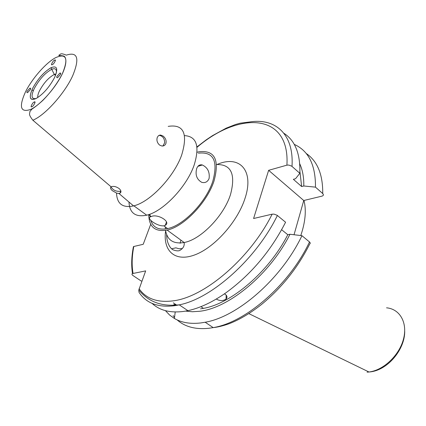 <?xml version="1.0" encoding="UTF-8"?>
<svg xmlns="http://www.w3.org/2000/svg" width="426" height="426" viewBox="0 0 426 426"><rect width="100%" height="100%" fill="white"/><g stroke="black" fill="none" stroke-linecap="round" stroke-linejoin="round"><path stroke-width="0.64" d="M119.216 188.627C121.224 190.619 121.495 192.137 120.031 193.175L118.481 193.457L116.633 193.106L112.453 190.752C110.51 189.043 110.073 187.744 111.138 186.854L111.404 186.705C113.694 185.954 116.303 186.593 119.216 188.627M165.874 143.605C165.096 145.346 163.76 146.145 161.859 146.001L159.622 145.09C157.183 142.902 156.406 140.324 157.29 137.358L158.381 135.782L159.697 135.127L160.607 135.063L163.137 136.07C165.682 138.194 166.598 140.708 165.874 143.605M182.392 248.56L179.16 248.789L175.863 247.847L171.662 248.768M283.881 133.269C295.133 140.5 300.452 153.85 299.84 173.313L291.719 166.161L288.727 165.043L286.911 165.155L268.636 170.32L253.592 218.506L272.139 214.171L273.993 214.118L277.092 215.258L285.585 222.234C270.558 251.441 250.472 275.1 225.343 293.21C212.132 302.338 199.656 308.158 187.903 310.666L183.574 311.433C170.139 313.121 159.638 310.437 152.077 303.376M299.915 171.518L301.645 186.535L293.365 179.309L295.511 178.739L299.84 173.313M224.374 293.876L225.471 294.483C227.25 295.937 227.447 297.454 226.062 299.036C223.181 301.033 220.04 301.097 216.632 299.228M281.639 229.731L287.784 234.715C269.046 271.554 231.494 303.61 203.436 308.371L200.55 308.855M287.784 234.715L289.968 234.263C270.137 273.907 229.05 308.062 199.762 311.257L192.387 311.747L185.608 311.113M289.968 234.263L301.938 235.685C281.618 278.508 237.788 316.768 205.172 322.237L200.822 322.935C190.353 324.149 181.551 322.663 174.415 318.478L169.553 314.984L165.432 310.655M301.938 235.685L309.883 242.277L310.293 243.289L309.686 244.061C297.758 267.794 281.629 287.992 261.298 304.659C249.892 313.557 239.061 319.947 228.794 323.84C222.819 325.922 217.617 327.184 213.197 327.615L208.841 328.281C195.539 329.644 184.975 326.854 177.152 319.905M209.075 178.553C207.6 181.923 205.156 183.185 201.732 182.333C196.764 179.442 195.081 174.852 196.679 168.568C197.866 165.538 199.757 164.34 202.35 164.979C207.67 167.551 209.911 172.077 209.075 178.553M164.287 225.727L163.834 225.817C157.391 226.589 145.484 218.149 150.713 216.69L151.539 216.403C158.216 213.751 171.38 221.994 165.219 225.375L164.287 225.727M148.765 214.8C149.031 226.999 155.149 232.09 167.114 230.077C183.574 226.904 206.972 202.669 213.969 181.146C219.763 159.782 214.795 149.984 199.059 151.762L197.201 152.204M27.211 91.191L29.932 88.166C30.741 88.129 30.858 88.619 30.289 89.646L27.562 92.676C26.753 92.719 26.636 92.224 27.211 91.191M31.95 106.676L31.897 106.697C29.671 108.241 32.77 102.112 34.197 102.043L34.261 102.016C36.487 100.472 33.372 106.617 31.95 106.676M60.417 74.539L57.537 77.718C56.637 77.788 56.477 77.287 57.057 76.222L59.938 73.048C60.833 72.979 60.993 73.474 60.417 74.539M54.517 60.199L54.661 60.13C56.791 58.735 53.713 64.459 52.393 64.571L52.254 64.635C50.13 66.03 53.191 60.316 54.517 60.199M37.765 97.565C37.536 95.946 38.116 93.683 39.506 90.781C43.766 82.921 48.708 77.479 54.336 74.444L56.04 73.98M168.201 126.384C183.665 123.955 188.148 133.524 181.657 155.085C173.968 176.87 150.08 202.03 133.86 205.827L133.535 205.912C122.635 208.144 116.964 203.862 116.522 193.069M184.527 135.612C196.732 136.4 199.932 146.24 194.128 165.144C186.705 186.833 163.009 211.631 146.693 215.183C135.468 217.43 129.563 213.043 128.966 202.025M198.383 153.174C213.559 151.47 218.341 160.911 212.739 181.503C205.982 202.228 183.468 225.53 167.62 228.586C158.76 230.317 153.152 227.59 150.804 220.402M150.122 217.026L149.963 214.15M268.636 170.32L303.754 200.518L322.067 196.12L323.153 195.561L323.435 194.623L322.732 193.553L315.469 187.136L303.797 185.986L301.645 186.535M303.754 200.518L294.036 234.747M294.265 144.382C308.594 150.836 315.666 165.086 315.469 187.136M299.744 163.802C302.588 169.931 303.94 177.328 303.797 185.986M176.625 305.091L173.313 302.822M177.472 305.229L173.861 304.489M277.385 215.481C256.154 259.04 211.658 298.615 179.245 304.862L174.926 305.666C159.164 307.673 147.588 303.791 140.197 294.015L138.982 292.263L138.801 290L145.671 270.888L132.502 273.577C131.661 273.977 131.799 274.616 132.912 275.5L141.086 280.958L141.933 281.053M133.056 273.401C131.645 265.345 131.895 256.372 133.801 246.494L143.216 244.295L150.729 224.278M133.801 246.494L133.434 246.627L133.349 247.932M303.972 200.465C306.454 210.284 305.389 221.978 300.777 235.546M180.901 240.136L180.134 243.289M111.048 186.918C113.135 190.342 116.389 191.78 120.814 191.237L120.925 191.178M162.881 146.001L164.66 142.742C164.59 138.69 162.924 136.245 159.659 135.409L158.85 135.452M272.139 214.171C250.419 258.034 204.89 296.943 173.499 300.804C157.657 302.897 146.198 298.871 139.11 288.732M309.526 241.936C289.488 284.525 245.866 322.375 213.197 327.615L205.172 322.237M216.568 164.553C231.217 164.18 235.866 174.159 230.519 194.49C223.863 215.87 200.721 239.636 184.154 242.506C173.467 244.252 167.269 240.211 165.56 230.386M165.4 228.991L165.299 226.888M217.026 164.505C239.119 154.665 254.492 169.979 245.056 198.223C237.665 221.728 214.374 247.788 194.618 254.956C174.788 262.357 162.721 250.717 165.629 230.839M35.369 98.614C31.407 98.992 31.023 95.669 34.224 88.635C39.272 79.374 45.108 72.926 51.727 69.3C55.3 67.899 56.839 69.145 56.328 73.043M36.764 98.15L34.517 99.104C29.623 100.429 28.979 96.894 32.573 88.501C37.701 79.05 43.787 72.148 50.827 67.798C57.079 65.247 58.341 68.464 54.613 77.447C49.304 87.309 43.047 94.38 35.843 98.662C29.761 100.802 28.67 97.421 32.568 88.507C37.861 78.831 43.905 71.983 50.705 67.958C51.157 67.505 51.498 67.952 51.727 69.3L54.336 74.444L55.529 75.37M25.374 92.112C32.035 78.597 45.917 62.776 55.785 57.585C66.387 53.074 68.607 58.383 62.446 73.517C55.785 87.703 40.438 104.961 30.592 109.466C20.48 112.831 18.744 107.043 25.374 92.112M32.845 120.212C27.834 113.63 30.022 114.04 29.863 111.575L31.987 109.072C35.14 107.017 38.761 104.125 42.845 100.392C51.008 92.064 57.553 83.102 62.484 73.501C66.419 64.699 66.925 58.378 64.06 56.12C60.029 55.135 57.782 55.998 59.209 54.997C60.796 54.608 59.619 52.414 66.302 55.14C77.708 51.45 79.832 58.33 72.67 75.791C64.661 93.48 44.805 115.521 32.845 120.212L111.138 186.854M174.559 317.338L173.121 315.634M306.15 153.419C317.386 161.039 322.913 174.415 322.732 193.553M196.929 146.933L206.264 139.813L212.585 135.596L226.147 128.173L235.487 124.498L240.227 123.183L249.679 121.974C275.249 117.864 294.105 133.966 292.002 166.385M196.982 147.353C239.476 110.925 290.133 112.949 286.911 165.155M386.552 307.817C399.79 308.951 407.799 322.642 403.518 338.947C399.386 355.241 383.528 370.3 368.975 371.999L367.09 372.175M120.031 193.175L120.814 191.237M138.801 290C147.588 300.82 159.436 305.873 174.346 305.165L179.245 304.862L187.903 310.666M200.923 306.656L203.436 308.371M150.852 216.328L150.713 216.69M166.657 234.641C166.619 244.061 171.167 249.391 173.526 249.998C176.731 251.106 178.984 251.154 180.283 250.137C183.334 248.172 184.623 245.632 184.154 242.506L167.114 230.077M33.255 90.802L31.966 89.785M30.619 88.709L29.932 88.166M55.369 60.662L54.661 60.13M226.062 299.036L226.174 295.096M148.546 214.645L151.124 216.53M163.834 225.817L167.62 228.586M133.86 205.827L146.693 215.183M118.891 193.452L133.535 205.912M60.721 73.645L59.938 73.048M35.017 102.623L34.261 102.016M166.47 221.957L165.219 225.375M197.893 166.364L202.35 164.979M175.208 311.976L174.415 318.478M132.502 273.577C131.192 265.462 131.501 256.479 133.429 246.627M404.7 331.236C405.078 349.08 387.66 370.892 368.975 371.999L248.848 313.621M226.707 298.168L226.11 297.321M160.607 135.063L159.659 135.409"/></g></svg>
